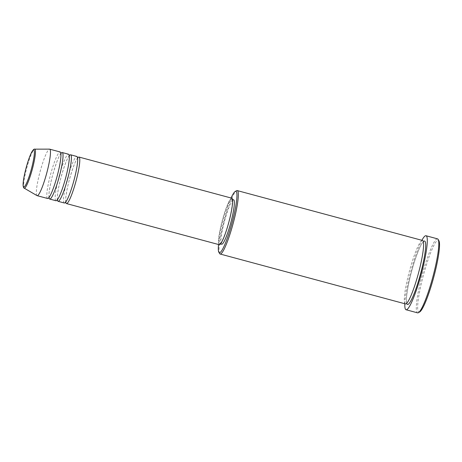 <?xml version="1.0" encoding="UTF-8"?>
<svg xmlns="http://www.w3.org/2000/svg" width="462" height="462" viewBox="0 0 462 462"><rect width="100%" height="100%" fill="white"/><g stroke="black" fill="none" stroke-linecap="round" stroke-linejoin="round"><path stroke-width="0.35" stroke-dasharray="2.31 1.73" d="M65.754 202.24A24.088 3.396 105.1 0 1 69.433 179.429A24.088 3.396 105.1 0 1 77.708 157.842M64.328 202.991A24.088 3.396 105.1 0 1 67.342 178.858A24.088 3.396 105.1 0 1 76.854 156.474M57.38 199.988A24.088 3.396 105.1 0 1 61.059 177.177A24.088 3.396 105.1 0 1 69.335 155.59M55.954 200.733A24.088 3.396 105.1 0 1 58.969 176.6A24.088 3.396 105.1 0 1 68.48 154.216M49.007 197.736A24.088 3.396 105.1 0 1 52.685 174.919A24.088 3.396 105.1 0 1 60.961 153.332M47.58 198.481A24.088 3.396 105.1 0 1 50.595 174.347A24.088 3.396 105.1 0 1 60.106 151.963M419.739 311.908A37.226 5.244 105.1 0 1 418.965 312.087A37.226 5.244 105.1 0 1 423.446 275.081A37.226 5.244 105.1 0 1 438.236 240.176A37.226 5.244 105.1 0 1 438.9 240.742M405.365 303.892A32.848 4.626 105.1 0 1 409.476 270.98A32.848 4.626 105.1 0 1 422.447 240.459M231.485 199.243A22.996 3.24 105.1 0 1 231.514 199.249A22.996 3.24 105.1 0 1 228.69 222.199A22.996 3.24 105.1 0 1 219.583 243.665A22.996 3.24 105.1 0 1 219.554 243.653A22.996 3.24 105.1 0 1 222.378 220.709A22.996 3.24 105.1 0 1 231.485 199.243M37.018 195.622A24.088 3.396 105.1 0 1 40.125 171.529A24.088 3.396 105.1 0 1 49.538 149.134M404.81 303.742A38.323 5.4 105.1 0 1 421.893 240.309M437.468 238.837A38.323 5.4 -74.9 0 0 422.337 274.445A38.323 5.4 -74.9 0 0 417.544 312.843M219.583 253.523A32.848 4.626 105.1 0 1 224.203 221.096A32.848 4.626 105.1 0 1 236.492 190.731M231.075 198.002A31.751 4.476 -74.9 0 0 218.549 244.519M221.621 244.213A22.996 3.24 105.1 0 1 224.497 221.177A22.996 3.24 105.1 0 1 233.576 199.809M219.242 244.704A24.088 3.396 105.1 0 1 222.257 220.57A24.088 3.396 105.1 0 1 231.768 198.186M406.687 303.303A32.848 4.626 105.1 0 1 411.567 271.546A32.848 4.626 105.1 0 1 423.296 241.632M24.174 188.138A20.201 2.847 105.1 0 1 26.779 167.937A20.201 2.847 105.1 0 1 34.667 149.157M77.963 157.813L77.16 158.726C75.023 161.873 72.419 168.896 69.346 179.793C66.713 189.455 65.367 198.804 65.725 201.189L65.956 202.391M69.589 155.555L68.786 156.474C66.649 159.621 64.045 166.643 60.972 177.541C58.339 187.202 56.993 196.546 57.352 198.937L57.583 200.138M61.215 153.303L60.412 154.221C58.276 157.363 55.671 164.385 52.599 175.289C49.965 184.944 48.62 194.294 48.978 196.679L49.209 197.88M423.273 241.811L422.274 243.035C420.287 245.276 415.095 258.033 411.44 272.06C407.79 285.476 405.977 298.267 406.502 301.472L406.895 303.211L406.554 303.124L407.744 301.853C409.771 299.428 414.645 287.468 418.237 273.995C422.124 260.037 424.064 246.367 423.475 243.376L423.273 241.811M231.514 199.249L232.49 199.515M219.554 243.653L220.53 243.919M60.897 153.309L60.863 154.354C61.117 158.189 59.835 165.587 57.017 176.553C54.435 186.261 50.889 195.01 49.405 196.829L48.903 197.707M69.271 155.561L69.236 156.612C69.491 160.441 68.209 167.845 65.39 178.811C62.809 188.513 59.263 197.262 57.779 199.087L57.276 199.959M77.645 157.819L77.61 158.864C77.864 162.699 76.582 170.097 73.764 181.064C71.183 190.766 67.637 199.52 66.153 201.34L65.65 202.217"/><path stroke-width="0.69" d="M77.708 157.842A24.088 3.396 105.1 0 1 78.944 157.034A24.088 3.396 105.1 0 1 78.973 157.045A24.088 3.396 105.1 0 1 76.016 181.087A24.088 3.396 105.1 0 1 66.476 203.569A24.088 3.396 105.1 0 1 66.447 203.563A24.088 3.396 105.1 0 1 65.754 202.24M76.854 156.474A24.088 3.396 105.1 0 1 76.883 156.479A24.088 3.396 105.1 0 1 73.926 180.521A24.088 3.396 105.1 0 1 64.385 203.009A24.088 3.396 105.1 0 1 64.357 202.997A24.088 3.396 105.1 0 1 64.328 202.991M69.335 155.59A24.088 3.396 105.1 0 1 70.571 154.782A24.088 3.396 105.1 0 1 70.599 154.787A24.088 3.396 105.1 0 1 67.643 178.829A24.088 3.396 105.1 0 1 58.102 201.317A24.088 3.396 105.1 0 1 58.073 201.311A24.088 3.396 105.1 0 1 57.38 199.988M68.48 154.216A24.088 3.396 105.1 0 1 68.509 154.227A24.088 3.396 105.1 0 1 65.552 178.268A24.088 3.396 105.1 0 1 56.012 200.751A24.088 3.396 105.1 0 1 55.983 200.745A24.088 3.396 105.1 0 1 55.954 200.733M60.961 153.332A24.088 3.396 105.1 0 1 62.197 152.529A24.088 3.396 105.1 0 1 62.226 152.535A24.088 3.396 105.1 0 1 59.269 176.576A24.088 3.396 105.1 0 1 49.729 199.058A24.088 3.396 105.1 0 1 49.7 199.053A24.088 3.396 105.1 0 1 49.007 197.736M60.106 151.963A24.088 3.396 105.1 0 1 60.135 151.969A24.088 3.396 105.1 0 1 57.178 176.01A24.088 3.396 105.1 0 1 47.638 198.498A24.088 3.396 105.1 0 1 47.609 198.493A24.088 3.396 105.1 0 1 47.58 198.481M218.549 244.519A31.751 4.476 -74.9 0 0 218.838 252.2A31.751 4.476 -74.9 0 0 219.41 252.685A31.751 4.476 -74.9 0 0 232.022 222.915A31.751 4.476 -74.9 0 0 235.845 191.349A31.751 4.476 -74.9 0 0 235.187 191.505A31.751 4.476 -74.9 0 0 231.075 198.002M235.187 191.505L236.492 190.731A32.848 4.626 105.1 0 1 237.173 190.569A32.848 4.626 105.1 0 1 237.214 190.581A32.848 4.626 105.1 0 1 233.183 223.365A32.848 4.626 105.1 0 1 220.172 254.025A32.848 4.626 105.1 0 1 220.131 254.019A32.848 4.626 105.1 0 1 219.583 253.523L218.838 252.2M438.155 239.42L438.9 240.742A37.226 5.244 105.1 0 1 433.662 277.495A37.226 5.244 105.1 0 1 419.739 311.908L418.433 312.676A38.323 5.4 -74.9 0 0 432.767 277.252A38.323 5.4 -74.9 0 0 438.155 239.42A38.323 5.4 -74.9 0 0 437.514 238.848A38.323 5.4 -74.9 0 0 437.468 238.837M417.544 312.843A38.323 5.4 -74.9 0 0 417.59 312.855A38.323 5.4 -74.9 0 0 417.631 312.866A38.323 5.4 -74.9 0 0 418.433 312.676M422.447 240.459A32.848 4.626 105.1 0 1 422.487 240.465A32.848 4.626 105.1 0 1 418.451 273.25A32.848 4.626 105.1 0 1 405.445 303.915A32.848 4.626 105.1 0 1 405.405 303.904A32.848 4.626 105.1 0 1 405.365 303.892M231.768 198.186A24.088 3.396 105.1 0 1 231.797 198.192A24.088 3.396 105.1 0 1 228.84 222.234A24.088 3.396 105.1 0 1 219.3 244.721A24.088 3.396 105.1 0 1 219.271 244.716A24.088 3.396 105.1 0 1 219.242 244.704M233.576 199.809A22.996 3.24 105.1 0 1 233.605 199.815A22.996 3.24 105.1 0 1 230.781 222.765A22.996 3.24 105.1 0 1 221.679 244.225A22.996 3.24 105.1 0 1 221.65 244.219A22.996 3.24 105.1 0 1 221.621 244.213M421.893 240.309A38.323 5.4 105.1 0 1 425.958 235.736A38.323 5.4 105.1 0 1 426.004 235.747A38.323 5.4 105.1 0 1 421.298 273.995A38.323 5.4 105.1 0 1 406.121 309.765A38.323 5.4 105.1 0 1 406.075 309.754A38.323 5.4 105.1 0 1 404.81 303.742M34.667 149.157L49.538 149.134A24.088 3.396 105.1 0 1 49.636 149.145A24.088 3.396 105.1 0 1 49.665 149.151A24.088 3.396 105.1 0 1 46.708 173.192A24.088 3.396 105.1 0 1 37.168 195.68A24.088 3.396 105.1 0 1 37.139 195.669A24.088 3.396 105.1 0 1 37.018 195.622L24.174 188.138C23.706 188.201 23.348 187.312 23.1 185.464C22.99 181.843 24.007 175.924 26.149 167.706C28.378 159.679 30.457 154.094 32.38 150.958C33.547 149.457 34.309 148.856 34.667 149.157A20.201 2.847 105.1 0 1 34.754 149.162A20.201 2.847 105.1 0 1 32.317 169.242A20.201 2.847 105.1 0 1 24.295 188.184A20.201 2.847 105.1 0 1 24.174 188.138M23.793 186.954A19.138 2.697 -74.9 0 0 31.399 169.005A19.138 2.697 -74.9 0 0 33.703 149.977A19.138 2.697 -74.9 0 0 26.103 167.925A19.138 2.697 -74.9 0 0 23.793 186.954M423.296 241.632A32.848 4.626 105.1 0 1 424.538 241.02A32.848 4.626 105.1 0 1 420.582 273.677A32.848 4.626 105.1 0 1 407.536 304.475A32.848 4.626 105.1 0 1 406.687 303.303M77.373 157.652L77.905 157.848M65.922 202.31L65.367 202.229M69 155.399L69.531 155.596M57.548 200.058L56.993 199.977M60.626 153.141L61.157 153.338M49.174 197.8L48.62 197.724M70.599 154.787L76.883 156.479M78.973 157.045L231.797 198.192M232.49 199.515L233.605 199.815M237.214 190.581L422.487 240.465M426.004 235.747L437.514 238.848M49.665 149.151L60.135 151.969M62.226 152.535L68.509 154.227M49.7 199.053L55.983 200.745M37.139 195.669L47.609 198.493M406.075 309.754L417.59 312.855M220.131 254.019L405.405 303.904M220.53 243.919L221.65 244.219M66.447 203.563L219.271 244.716M58.073 201.311L64.357 202.997"/></g></svg>
